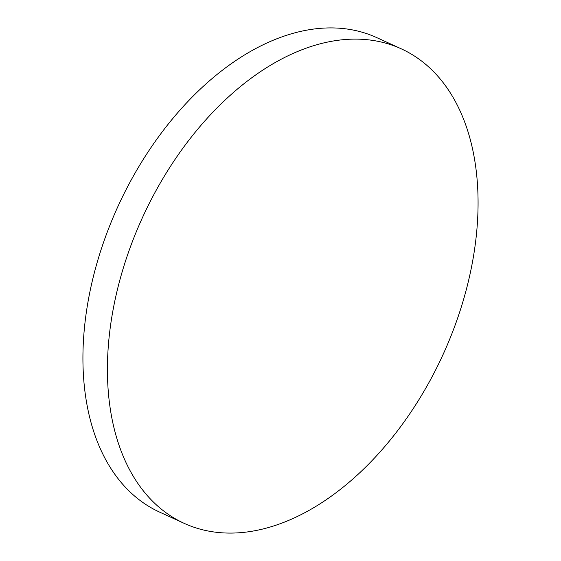 <?xml version="1.0" encoding="UTF-8"?>
<svg xmlns="http://www.w3.org/2000/svg" width="561" height="561" viewBox="0 0 561 561"><rect width="100%" height="100%" fill="white"/><g stroke="black" fill="none" stroke-linecap="round" stroke-linejoin="round"><path stroke-width="0.84" d="M473.154 258.228A260.914 165.179 114.6 0 0 401.304 48.849A260.914 165.179 114.6 0 0 112.333 313.978A260.914 165.179 114.6 0 0 184.183 523.357A260.914 165.179 114.6 0 0 473.154 258.228M401.304 48.849L376.817 37.643A260.914 165.179 114.6 0 0 87.846 302.772A260.914 165.179 114.6 0 0 159.696 512.151L184.183 523.357"/></g></svg>
